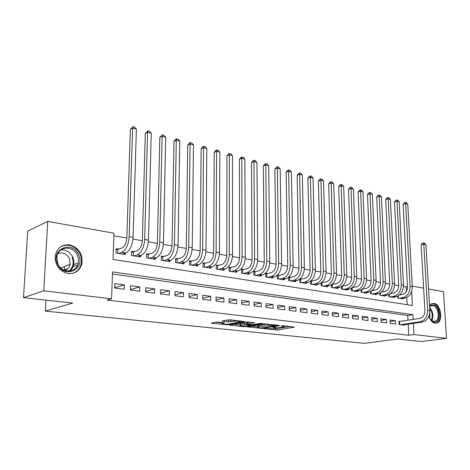 <?xml version="1.0" encoding="UTF-8"?>
<svg xmlns="http://www.w3.org/2000/svg" width="470" height="470" viewBox="0 0 470 470"><rect width="100%" height="100%" fill="white"/><g stroke="black" fill="none" stroke-linecap="round" stroke-linejoin="round"><path stroke-width="0.7" d="M264.093 328.683L277.447 330.022L294.496 327.114L282.734 325.657L281.107 325.739L282.887 326.051C284.274 326.221 284.726 326.438 284.238 326.703L281.894 327.19L272.594 327.202L274.18 327.555C275.573 327.725 276.031 327.937 275.555 328.201L273.282 328.671L264.093 328.683M69.554 244.876C78.672 247.584 82.808 253.794 81.956 263.505C79.947 270.603 75.335 273.963 68.121 273.581C59.449 271.378 55.137 265.597 55.184 256.244C56.882 248.125 61.67 244.335 69.554 244.876M429.562 305.682L431.301 303.89L433.957 303.373C440.537 303.949 443.557 320.105 437.576 322.878L435.173 323.325C432.412 322.749 430.32 320.411 428.893 316.316M218.109 322.109L216.012 322.156L211.324 323.102L211.853 323.342L227.803 324.764L244.441 321.586L229.918 319.788L221.963 321.004L228.514 321.909L233.39 321.321C237.75 320.928 240.07 321.098 240.352 321.838L228.913 324.071C224.642 324.447 222.351 324.282 222.046 323.566L224.637 322.996L224.125 322.761L218.109 322.109M428.57 289.021L443.51 291.67L446.5 338.388L421.155 341.578L397.549 338.97L364.479 343.364L45.331 311.099L72.644 303.085L23.5 297.663L43.775 290.807L47.728 221.429L113.952 233.185L112.994 259.475L412.378 305.482L411.62 291.512M446.5 338.388L413.958 334.54L413.353 323.407M413.136 319.43L412.877 314.671L112.541 271.889L111.56 298.814L107.019 300.083L408.753 335.245L413.958 334.54M111.56 298.814L43.775 290.807M247.467 326.844L262.607 328.448L279.55 325.463L264.017 323.853L247.467 326.844M243.501 326.685L229.595 325.04L246.233 321.88L254.64 322.714L247.343 324.106L251.62 324.747L260.75 323.407L262.519 323.53L245.516 326.638L243.501 326.685L243.501 326.186M118.869 249.147L116.125 248.701L115.973 253.025L125.337 254.523L125.384 253.107M134.291 251.679L131.624 251.238L131.494 255.51L140.601 256.961L140.636 255.627M149.29 254.135L146.693 253.706L146.587 257.918L155.441 259.34L155.47 258.071M163.883 256.526L161.357 256.109L161.269 260.268L169.887 261.649L169.911 260.445M178.083 258.853L175.627 258.447L175.557 262.554L183.946 263.893L183.964 262.754M191.913 261.114L189.516 260.721L189.463 264.774L197.635 266.085L197.647 265.004M205.378 263.323L203.046 262.942L203.011 266.942L210.965 268.217L210.971 267.183M218.497 265.474L216.224 265.098L216.206 269.051L223.961 270.291L223.961 269.31M231.281 267.565L229.066 267.201L229.06 271.108L236.621 272.318L236.621 271.378M243.748 269.61L241.586 269.251L241.598 273.111L248.971 274.292L248.965 273.393M255.903 271.601L253.794 271.255L253.824 275.067L261.009 276.219L261.003 275.361M267.759 273.54L265.709 273.205L265.744 276.977L272.759 278.099L272.747 277.271M279.333 275.438L277.329 275.109L277.376 278.833L284.227 279.932L284.215 279.139M290.63 277.288L288.856 277M301.658 279.098L300.118 278.845M312.427 280.86L311.111 280.643M322.955 282.582L321.85 282.405M333.236 284.268L332.337 284.121M343.288 285.913L342.583 285.801M353.111 287.522L352.594 287.44M362.723 289.097L362.382 289.044M400.469 321.374L398.93 321.174L399.095 324.5L404.353 325.17L404.329 324.752M390.188 323.354L395.558 324.041L395.393 320.704L390.029 319.999L390.188 323.354M381.082 322.191L386.569 322.89L386.411 319.518L380.929 318.795L381.082 322.191M371.782 320.998L377.387 321.715L377.24 318.308L371.635 317.567L371.782 320.998M362.27 319.776L367.998 320.511L367.857 317.068L362.135 316.31L362.27 319.776M352.541 318.531L358.404 319.283L358.269 315.799L352.418 315.023L352.541 318.531M342.595 317.256L348.587 318.026L348.464 314.506L342.477 313.713L342.595 317.256M332.419 315.952L338.553 316.739L338.435 313.179L332.308 312.368L332.419 315.952M322.003 314.618L328.277 315.423L328.178 311.822L321.903 310.993L322.003 314.618M311.34 313.249L317.767 314.072L317.673 310.435L311.252 309.583L311.34 313.249M300.424 311.851L307.004 312.697L306.922 309.013L300.348 308.144L300.424 311.851M289.244 310.417L295.988 311.281L295.912 307.556L289.179 306.669L289.244 310.417M277.793 308.949L284.697 309.836L284.638 306.07L277.741 305.153L277.793 308.949M266.055 307.445L273.135 308.355L273.088 304.542L266.02 303.608L266.055 307.445M254.023 305.905L261.279 306.834L261.244 302.974L254 302.016L254.023 305.905M241.686 304.319L249.129 305.277L249.106 301.37L241.674 300.389L241.686 304.319M229.031 302.698L236.663 303.679L236.657 299.725L229.037 298.72L229.031 302.698M216.047 301.035L223.879 302.04L223.89 298.039L216.071 297.005L216.047 301.035M202.723 299.325L210.76 300.359L210.783 296.306L202.758 295.242L202.723 299.325M189.034 297.575L197.288 298.632L197.335 294.526L189.093 293.439L189.034 297.575M174.981 295.771L183.459 296.858L183.523 292.704L175.052 291.582L174.981 295.771M160.54 293.92L169.253 295.037L169.329 290.824L160.628 289.679L160.54 293.92M145.694 292.017L154.648 293.163L154.748 288.897L145.806 287.716L145.694 292.017M130.425 290.061L139.637 291.241L139.76 286.917L130.56 285.701L130.425 290.061M408.753 335.245L408.172 324.183M407.96 320.223L407.713 315.499L112.465 274.004M124.344 284.879L114.88 283.627L114.727 288.045L124.198 289.262L124.344 284.879L114.733 287.752M406.438 291.435L406.203 286.953L403.519 286.483M398.707 285.637L394.577 284.914M389.712 284.062L385.435 283.31M380.524 282.452L376.088 281.677M371.136 280.807L366.535 280.002M361.53 279.127L356.759 278.293M351.707 277.406L346.76 276.536M341.655 275.643L336.532 274.744M331.373 273.846L326.057 272.911M320.846 272.001L315.335 271.037M310.071 270.115L304.354 269.11M299.038 268.182L293.104 267.142M287.728 266.202L281.577 265.121M276.143 264.169L269.757 263.053M264.269 262.09L257.642 260.932M252.096 259.957L245.217 258.753M239.606 257.772L232.462 256.52M226.793 255.527L219.373 254.229M213.638 253.224L205.936 251.873M200.138 250.857L192.136 249.458M186.273 248.43L177.954 246.973M172.02 245.933L163.378 244.418M157.38 243.366L148.397 241.797M142.322 240.728L132.981 239.095M126.829 238.02L113.858 235.746M407.137 304.678L406.762 297.463M402.966 298.409L402.996 298.92L397.773 298.086L397.679 296.182M394.23 296.993L394.254 297.522L388.919 296.67L388.825 294.678M385.3 295.548L385.329 296.094L379.878 295.225L379.784 293.133M376.182 294.073L376.206 294.637L370.636 293.75L370.542 291.553M366.859 292.563L366.882 293.145L361.189 292.234L361.101 289.931M357.329 291.018L357.353 291.623L351.537 290.695L351.448 288.263M347.589 289.438L347.612 290.066L341.661 289.115L341.572 286.547M337.624 287.822L337.648 288.474L331.562 287.499L331.479 284.779M327.431 286.165L327.455 286.841L321.221 285.848L321.145 282.964M317.003 284.473L317.021 285.173L310.647 284.156L310.576 281.089M306.328 282.74L306.346 283.469L299.819 282.423L299.754 279.162M295.401 280.96L295.418 281.718L288.733 280.649L288.674 277.165M45.948 300.142L45.331 311.099M23.5 297.663L27.695 231.123L47.728 221.429M406.203 286.953L407.484 286.7M412.237 286.118L423.629 288.139M407.713 315.499L412.877 314.671M395.393 320.704L390.1 321.527M386.411 319.518L381 320.381M377.24 318.308L371.705 319.206M367.857 317.068L362.2 318.008M358.269 315.799L352.477 316.78M348.464 314.506L342.536 315.529M338.435 313.179L332.366 314.254M328.178 311.822L321.956 312.95M317.673 310.435L311.305 311.616M306.922 309.013L300.395 310.259M295.912 307.556L289.22 308.866M284.638 306.07L277.77 307.445M273.088 304.542L266.043 305.994M261.244 302.974L254.017 304.513M249.106 301.37L241.686 302.991M236.657 299.725L229.037 301.44M223.89 298.039L216.053 299.86M210.783 296.306L202.729 298.238M197.335 294.526L189.052 296.582M183.523 292.704L174.999 294.89M169.329 290.824L160.552 293.163M154.748 288.897L145.712 291.394M139.76 286.917L130.443 289.591M274.169 328.518L277.423 328.612L290.019 326.468M251.597 326.098L257.678 326.75M260.697 328.142L276.595 325.357L268.482 325.322L257.683 327.314C257.19 327.584 257.666 327.807 259.123 327.978L260.697 328.142M257.672 326.256L257.672 325.874L258.506 325.645L267.736 323.989M240.053 324.864L233.919 324.206M250.287 322.05L247.338 322.755M240.705 325.316L240.058 325.493C240.352 326.168 242.585 326.327 246.756 325.963L250.804 325.199L250.334 324.981L244.488 324.617L240.705 325.316L240.705 323.848L240.053 324.365M240.705 323.848L244.482 323.137L247.343 323.178M226.229 320.14L232.186 320.041M215.583 322.244L222.046 322.937M399.6 294.978L402.673 294.408C405.78 293.427 407.384 290.912 407.496 286.865L403.107 204.344L404.412 202.676L405.422 202.376L406.274 202.617L407.76 204.192L412.272 286.741C412.108 292.822 409.693 296.588 405.017 298.039L401.48 298.679M407.76 204.192L405.634 203.598L410.099 286.359C409.934 292.458 407.514 296.229 402.843 297.686L399.3 298.333M405.422 202.376L405.634 203.598L403.107 204.344M398.149 295.953L398.26 298.162M398.948 321.574L419.91 318.384C423.164 317.467 424.845 314.923 424.939 310.74L421.114 244.864L422.46 243.125L423.529 242.867L424.387 243.066L425.932 244.723L429.856 310.629C429.715 316.903 427.189 320.722 422.289 322.073L402.825 324.976M425.932 244.723L423.781 244.224L427.677 310.3C427.53 316.592 425.003 320.423 420.098 321.78L400.634 324.694M423.529 242.867L423.781 244.224L421.114 244.864M399.435 321.539L399.588 324.559M429.615 306.546L431.248 305.124L433.211 304.848C440.179 305.535 441.312 323.43 434.257 322.097C431.942 321.621 430.162 319.682 428.91 316.275M430.473 319.418L433.704 321.533L435.649 321.169C440.431 318.936 438.005 306.011 432.735 305.571L430.626 305.982L429.633 306.845M429.791 312.885L429.815 318.36M435.549 323.354L436.73 322.937C442.67 320.188 439.673 304.149 433.134 303.579L431.989 303.561M78.508 254.781C85.84 269.198 64.137 279.438 57.563 264.181C50.196 249.229 72.403 239.759 78.508 254.781M57.928 263.993C62.081 274.01 76.769 273.041 78.255 262.953L78.39 259.093L77.309 255.292C73.208 245.04 57.734 246.209 56.829 257.149L57.928 263.993M57.898 253.547C62.78 251.932 66.617 253.571 69.419 258.465L70.165 264.369C69.46 267.471 67.686 269.527 64.831 270.532M72.092 273.493C76.904 272.089 79.929 268.834 81.169 263.735C81.815 260.474 81.433 257.26 80.023 254.1C75.347 245.998 69.037 243.472 61.106 246.515M67.093 269.375L67.11 268.952M64.132 270.244L64.508 266.484M390.558 293.58L393.86 292.951C396.968 291.952 398.578 289.408 398.695 285.319L394.483 201.977L395.811 200.291L396.821 199.985L397.685 200.226L399.183 201.818L403.519 285.196C403.342 291.341 400.922 295.148 396.245 296.623L392.709 297.275M399.183 201.818L397.009 201.213L401.304 284.802C401.122 290.965 398.695 294.784 394.019 296.264L390.482 296.923M396.821 199.985L397.009 201.213L394.483 201.977M389.33 294.42L389.442 296.752M381.311 292.152L384.854 291.459C387.962 290.448 389.577 287.875 389.706 283.739L385.676 199.556L387.022 197.852L388.032 197.541L388.919 197.788L390.423 199.392L394.577 283.616C394.389 289.826 391.957 293.68 387.28 295.178L383.743 295.841M390.423 199.392L388.202 198.775L392.309 283.216C392.121 289.438 389.689 293.304 385.012 294.808L381.476 295.483M388.032 197.541L388.202 198.775L385.676 199.556M380.324 292.845L380.436 295.313M371.852 290.695L375.653 289.943C378.761 288.909 380.383 286.306 380.518 282.129L376.681 197.083L378.045 195.361L379.055 195.044L379.96 195.297L381.476 196.912L385.435 282C385.236 288.274 382.797 292.175 378.121 293.697L374.59 294.379M381.476 196.912L379.208 196.29L383.12 281.589C382.915 287.881 380.477 291.794 375.8 293.321L372.269 294.009M379.055 195.044L379.208 196.29L376.681 197.083M371.118 291.224L371.23 293.844M362.176 289.209L366.248 288.386C369.355 287.34 370.983 284.703 371.124 280.478L367.493 194.557L368.874 192.817L369.884 192.488L370.806 192.747L372.334 194.386L376.094 280.349C375.877 286.694 373.433 290.636 368.762 292.187L365.231 292.88M372.334 194.386L370.019 193.746L373.726 279.932C373.509 286.289 371.059 290.249 366.389 291.805L362.858 292.505M369.884 192.488L370.019 193.746L367.493 194.557M361.712 289.549L361.824 292.34M352.277 287.699L356.636 286.794C359.738 285.731 361.365 283.063 361.524 278.792L358.105 191.971L359.503 190.215L360.514 189.886L361.459 190.144L362.993 191.801L366.541 278.663C366.312 285.073 363.862 289.068 359.192 290.642L355.667 291.353M362.993 191.801L360.625 191.143L364.121 278.234C363.886 284.661 361.436 288.668 356.765 290.254L353.24 290.965M360.514 189.886L360.625 191.143L358.105 191.971M352.095 287.834L352.206 290.801M342.154 286.142L346.801 285.173C349.903 284.086 351.537 281.389 351.701 277.071L348.505 189.334L349.927 187.559L350.931 187.219L351.901 187.489L353.446 189.157L356.771 276.936C356.524 283.416 354.069 287.464 349.404 289.062L345.885 289.79M353.446 189.157L351.025 188.488L354.298 276.495C354.045 282.999 351.589 287.053 346.925 288.662L343.406 289.391M350.931 187.219L351.025 188.488L348.505 189.334M342.266 286.13L342.372 289.226M331.832 284.532L336.743 283.51C339.839 282.405 341.473 279.674 341.649 275.308L338.694 186.637L340.133 184.839L341.138 184.493L342.125 184.769L343.682 186.455L346.778 275.167C346.513 281.724 344.052 285.819 339.393 287.446L335.88 288.192M343.682 186.455L341.208 185.773L344.246 274.721C343.975 281.295 341.514 285.402 336.855 287.041L333.342 287.787M341.138 184.493L341.208 185.773L338.694 186.637M332.22 284.491L332.313 287.617M321.257 282.881L326.45 281.806C329.541 280.684 331.18 277.917 331.368 273.505L328.659 183.876L330.116 182.06L331.121 181.708L332.131 181.99L333.7 183.694L336.549 273.364C336.267 279.991 333.806 284.139 329.153 285.795L325.645 286.553M333.7 183.694L331.168 182.995L333.953 272.9C333.671 279.55 331.203 283.71 326.556 285.378L323.049 286.136M331.121 181.708L331.168 182.995L328.659 183.876M321.938 282.811L322.021 285.971M310.576 281.183L315.922 280.067C319.007 278.921 320.646 276.119 320.846 271.654L318.396 181.05L319.87 179.223L320.875 178.858L321.909 179.146L323.483 180.868L326.08 271.513C325.786 278.216 323.313 282.417 318.672 284.103L315.17 284.879M323.483 180.868L320.898 180.151L323.425 271.043C323.125 277.77 320.652 281.976 316.01 283.674L312.515 284.456M320.875 178.858L320.898 180.151L318.396 181.05M311.416 281.089L311.493 284.291M299.76 279.433L305.136 278.281C308.214 277.118 309.859 274.28 310.071 269.762L307.891 178.165L309.389 176.315L310.388 175.939L311.446 176.238L313.038 177.977L315.364 269.615C315.047 276.401 312.573 280.655 307.944 282.37L304.454 283.163M313.038 177.977L310.388 177.243L312.644 269.134C312.321 275.943 309.848 280.208 305.218 281.935L301.734 282.728M310.388 175.939L310.388 177.243L307.891 178.165M300.647 279.333L300.718 282.564M288.68 277.635L294.097 276.454C297.163 275.273 298.808 272.394 299.032 267.824L297.146 175.21L298.667 173.336L299.66 172.954L300.741 173.26L302.345 175.016L304.384 267.677C304.049 274.539 301.576 278.851 296.958 280.602L293.48 281.407M302.345 175.016L299.631 174.264L301.599 267.183C301.258 274.069 298.779 278.393 294.167 280.149L290.695 280.966M299.66 172.954L299.631 174.264L297.146 175.21M289.626 277.529L289.679 280.801M277.335 275.802L282.787 274.586C285.842 273.381 287.493 270.467 287.728 265.844L286.142 172.184L287.681 170.287L288.674 169.899L289.784 170.211L291.394 171.985L293.139 265.691C292.787 272.635 290.307 277 285.701 278.786L282.241 279.615M291.394 171.985L288.615 171.215L290.284 265.186C289.925 272.154 287.446 276.53 282.846 278.322L279.386 279.157M288.674 169.899L288.615 171.215L286.142 172.184M278.334 275.684L278.375 278.992M265.714 273.916L271.202 272.671C274.245 271.443 275.896 268.488 276.149 263.811L274.874 169.083L276.436 167.167L277.423 166.774L278.563 167.085L280.185 168.883L281.618 263.652C281.242 270.679 278.757 275.103 274.175 276.924L270.726 277.77M280.185 168.883L277.341 168.096L278.692 263.135C278.311 270.185 275.825 274.621 271.243 276.448L267.8 277.306M277.423 166.774L277.341 168.096L274.874 169.083M266.766 273.793L266.801 277.141M253.8 271.989L259.322 270.708C262.354 269.451 264.005 266.461 264.269 261.725L263.329 165.91L264.921 163.971L265.903 163.566L267.066 163.889L268.699 165.704L269.804 261.567C269.404 268.681 266.925 273.164 262.354 275.015L258.923 275.884M268.699 165.704L265.785 164.9L266.807 261.038C266.402 268.17 263.917 272.671 259.358 274.533L255.927 275.408M265.903 163.566L265.785 164.9L263.329 165.91M254.91 271.86L254.934 275.244M241.592 270.015L247.15 268.693C250.163 267.418 251.814 264.381 252.096 259.587L251.503 162.655L253.118 160.699L254.1 160.282L255.292 160.617L256.931 162.45L257.695 259.428C257.272 266.625 254.787 271.172 250.246 273.064L246.832 273.951M256.931 162.45L253.947 161.621L254.617 258.882C254.188 266.102 251.709 270.667 247.167 272.565L243.76 273.458M254.1 160.282L253.947 161.621L251.503 162.655M242.761 269.874L242.773 273.299M229.066 267.988L234.665 266.631C237.661 265.327 239.312 262.248 239.612 257.396L239.383 159.324L241.028 157.344L241.997 156.915L243.219 157.256L244.876 159.113L245.27 257.231C244.823 264.522 242.344 269.128 237.82 271.055L234.43 271.966M244.876 159.113L241.815 158.261L242.115 256.673C241.662 263.987 239.183 268.611 234.665 270.55L231.281 271.466M241.997 156.915L241.815 158.261L239.383 159.324M230.3 267.835L230.3 271.308M216.218 265.914L221.852 264.51C224.836 263.182 226.481 260.057 226.799 255.145L226.957 155.911L228.626 153.901L229.589 153.467L230.846 153.813L232.509 155.688L232.527 254.981C232.057 262.36 229.572 267.036 225.077 268.999L221.711 269.933M232.509 155.688L229.372 154.818L229.284 254.405C228.808 261.813 226.329 266.502 221.84 268.476L218.48 269.416M229.589 153.467L229.372 154.818L226.957 155.911M217.522 265.75L217.504 269.263M203.034 263.788L208.709 262.342C211.67 260.979 213.315 257.813 213.65 252.837L214.214 152.403L215.912 150.377L216.87 149.924L218.156 150.282L219.831 152.18L219.443 252.666C218.944 260.145 216.464 264.886 211.999 266.889L208.657 267.847M219.831 152.18L216.611 151.287L216.118 252.079C215.613 259.581 213.133 264.34 208.68 266.355L205.343 267.318M216.87 149.924L216.611 151.287L214.214 152.403M204.409 263.605L204.38 267.16M189.504 261.602L195.214 260.11C198.152 258.723 199.797 255.51 200.15 250.469L201.142 148.808L202.864 146.752L203.816 146.293L205.137 146.663L206.824 148.579L206.013 250.293C205.484 257.865 203.011 262.677 198.581 264.722L195.262 265.703M206.824 148.579L203.522 147.668L202.599 249.688C202.065 257.284 199.591 262.113 195.167 264.175L191.86 265.162M203.816 146.293L203.522 147.668L201.142 148.808M190.955 261.408L190.908 265.01M175.61 259.358L181.355 257.818C184.269 256.403 185.909 253.142 186.279 248.037L187.73 145.118L189.481 143.039L190.421 142.569L191.778 142.945L193.476 144.883L192.218 247.855C191.66 255.527 189.193 260.409 184.798 262.501L181.514 263.505M193.476 144.883L190.086 143.949L188.711 247.238C188.147 254.934 185.674 259.834 181.291 261.937L178.018 262.947M190.421 142.569L190.086 143.949L187.73 145.118M177.137 259.152L177.072 262.795M161.339 257.055L167.12 255.463C170.005 254.017 171.644 250.71 172.032 245.534L173.959 141.335L175.739 139.226L176.673 138.744L178.065 139.132L179.775 141.094L178.042 245.352C177.46 253.124 174.993 258.077 170.639 260.216L167.385 261.25M179.775 141.094L176.291 140.131L174.435 244.711C173.847 252.513 171.38 257.484 167.038 259.634L163.795 260.674M176.673 138.744L176.291 140.131L173.959 141.335M162.943 256.832L162.867 260.527M146.669 254.687L152.492 253.048C155.347 251.567 156.98 248.207 157.391 242.961L159.818 137.446L162.55 134.814L163.977 135.213L165.704 137.199L163.472 242.779C162.861 250.651 160.399 255.686 156.087 257.865L152.873 258.929M165.704 137.199L162.126 136.206L159.771 242.121C159.148 250.028 156.686 255.075 152.392 257.272L149.184 258.336M162.55 134.814L162.126 136.206L159.818 137.446M148.361 254.446L148.267 258.189M131.594 252.261L137.452 250.557C140.272 249.047 141.905 245.634 142.334 240.323L145.289 133.451L148.044 130.783L149.513 131.189L151.246 133.198L148.496 240.129C147.844 248.113 145.394 253.224 141.135 255.457L137.957 256.544M151.246 133.198L147.568 132.182L144.684 239.453C144.026 247.467 141.576 252.596 137.328 254.84L134.162 255.933M148.044 130.783L147.568 132.182L145.289 133.451M133.374 252.002L133.263 255.792M116.09 249.758L121.989 248.001C124.773 246.456 126.395 242.99 126.847 237.603L130.36 129.344L133.133 126.636L134.643 127.053L136.388 129.085L133.086 237.409C132.405 245.499 129.961 250.692 125.754 252.972L122.623 254.088M136.388 129.085L132.611 128.04L129.168 236.716C128.475 244.835 126.031 250.046 121.842 252.343L118.722 253.465M133.133 126.636L132.611 128.04L130.36 129.344M117.964 249.482L117.835 253.324M274.175 327.19L274.18 327.555M282.881 325.675L282.887 326.051M277.423 328.612L277.447 330.022M275.473 328.659L275.49 330.063M262.607 328.025L262.607 328.448M260.621 328.136L260.627 328.495M247.684 326.809L247.684 327.126M276.589 324.976L276.595 325.357M275.003 324.799L275.009 325.181M268.464 324.071L268.482 325.322M258.506 325.645L258.518 327.091M230.094 324.929L230.094 325.269M247.59 322.555L247.596 324.041M245.51 326.11L245.516 326.638M250.334 324.606L250.334 324.981M246.533 323.09L246.538 324.57M244.482 323.137L244.488 324.617M222.645 322.596L222.645 323.401M233.384 320.176L233.39 321.321M230.611 320.346L230.611 321.862M228.514 320.393L228.514 321.909M222.48 320.881L222.48 321.251M227.803 324.218L227.803 324.764M225.759 324.3L225.753 324.811M211.858 322.978L211.853 323.342M405.017 298.039L402.843 297.686M412.272 286.741L410.099 286.359M422.289 322.073L420.098 321.78M429.856 310.629L427.677 310.3M429.68 307.609C433.117 311.68 433.787 316.022 431.689 320.634M431.225 320.24C432.958 316.275 432.459 312.368 429.733 308.531M60.865 249.952C66.153 249.588 70.136 251.944 72.815 257.031L73.884 260.797L73.743 264.628C73.138 267.424 71.728 269.604 69.507 271.161M68.55 271.208C73.085 267.794 74.26 263.171 72.08 257.331M396.245 296.623L394.019 296.264M403.519 285.196L401.304 284.802M387.28 295.178L385.012 294.808M394.577 283.616L392.309 283.216M378.121 293.697L375.8 293.321M385.435 282L383.12 281.589M368.762 292.187L366.389 291.805M376.094 280.349L373.726 279.932M359.192 290.642L356.765 290.254M366.541 278.663L364.121 278.234M349.404 289.062L346.925 288.662M356.771 276.936L354.298 276.495M339.393 287.446L336.855 287.041M346.778 275.167L344.246 274.721M329.153 285.795L326.556 285.378M336.549 273.364L333.953 272.9M318.672 284.103L316.01 283.674M326.08 271.513L323.425 271.043M307.944 282.37L305.218 281.935M315.364 269.615L312.644 269.134M296.958 280.602L294.167 280.149M304.384 267.677L301.599 267.183M285.701 278.786L282.846 278.322M293.139 265.691L290.284 265.186M274.175 276.924L271.243 276.448M281.618 263.652L278.692 263.135M262.354 275.015L259.358 274.533M269.804 261.567L266.807 261.038M250.246 273.064L247.167 272.565M257.695 259.428L254.617 258.882M237.82 271.055L234.665 270.55M245.27 257.231L242.115 256.673M225.077 268.999L221.84 268.476M232.527 254.981L229.284 254.405M211.999 266.889L208.68 266.355M219.443 252.666L216.118 252.079M198.581 264.722L195.167 264.175M206.013 250.293L202.599 249.688M184.798 262.501L181.291 261.937M192.218 247.855L188.711 247.238M170.639 260.216L167.038 259.634M178.042 245.352L174.435 244.711M156.087 257.865L152.392 257.272M163.472 242.779L159.771 242.121M141.135 255.457L137.328 254.84M148.496 240.129L144.684 239.453M125.754 252.972L121.842 252.343M133.086 237.409L129.168 236.716M437.576 322.878L436.56 323.025M275.543 327.343L275.549 327.831M284.227 325.822L284.233 326.327M276.889 325.005L276.895 325.416M257.672 325.874L257.683 327.314M247.338 322.626L247.343 324.106M240.053 324.024L240.058 325.493M250.798 324.658L250.804 325.076M222.052 322.538L222.046 323.566M240.346 320.945L240.352 321.462M433.463 321.486L435.649 321.169M429.98 306.088L430.626 305.982M70.165 264.369L60.7 267.906M78.255 262.953L73.743 264.628C73.091 267.424 71.628 269.61 69.36 271.178M77.626 265.033L73.067 266.707M68.021 268.558L64.196 269.962"/></g></svg>

